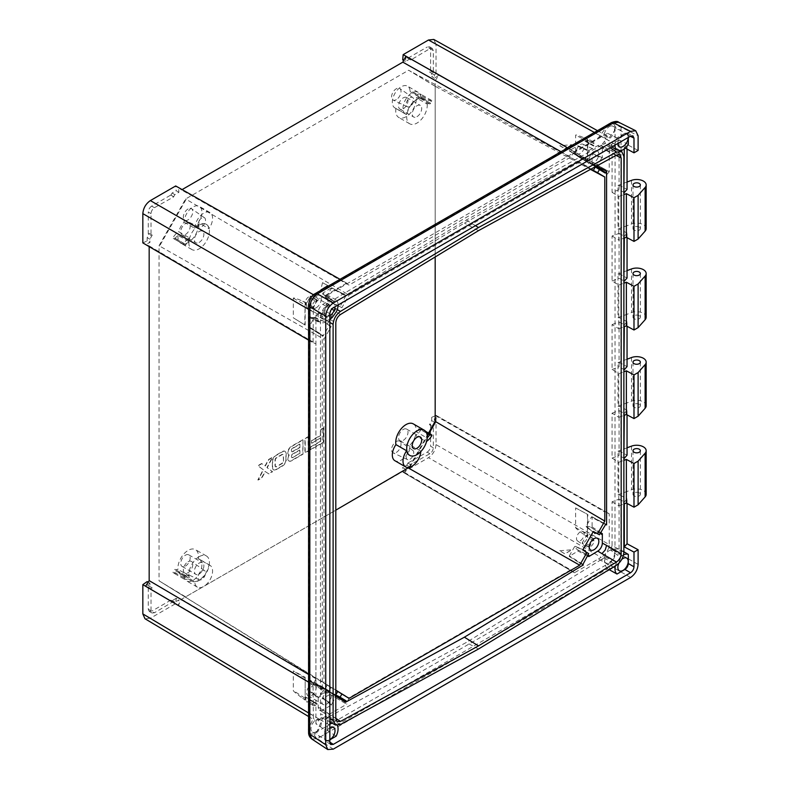 <?xml version="1.0" encoding="UTF-8"?>
<svg xmlns="http://www.w3.org/2000/svg" width="789" height="789" viewBox="0 0 789 789"><rect width="100%" height="100%" fill="white"/><g stroke="black" fill="none" stroke-linecap="round" stroke-linejoin="round"><path stroke-width="0.59" stroke-dasharray="3.94 2.96" d="M302.729 439.779L291.279 446.387A4.981 2.88 120 0 0 288.024 450.775A4.981 2.88 120 0 0 288.784 454.77A4.981 2.88 120 0 0 288.952 454.849A4.981 2.88 120 0 0 288.784 460.875A4.981 2.88 120 0 0 291.279 460.628L302.729 454.01L303.006 439.937L291.555 446.544A4.981 2.88 120 0 0 288.301 450.933A4.981 2.88 120 0 0 289.06 454.928A4.981 2.88 120 0 0 289.218 455.006A4.981 2.88 120 0 0 289.06 461.032A4.981 2.88 120 0 0 291.555 460.786L303.006 454.178L303.006 439.937M299.919 447.56L299.919 444.256L292.877 448.33A2.022 1.164 120 0 0 291.555 450.105A2.022 1.164 120 0 0 291.861 451.732A2.022 1.164 120 0 0 292.877 451.633L299.919 447.56L299.642 444.099L292.601 448.172A2.022 1.164 120 0 0 291.279 449.947A2.022 1.164 120 0 0 291.585 451.574A2.022 1.164 120 0 0 292.601 451.476L299.642 447.402M292.877 457.482L299.919 453.409L299.919 450.105L292.877 454.178A2.022 1.164 120 0 0 291.555 455.953A2.022 1.164 120 0 0 291.861 457.581A2.022 1.164 120 0 0 292.877 457.482L299.642 453.251L299.642 449.947L292.601 454.01A2.022 1.164 120 0 0 291.279 455.795A2.022 1.164 120 0 0 291.585 457.423A2.022 1.164 120 0 0 292.601 457.324M261.879 463.676L258.131 465.845L263.477 469.879L258.131 480.077L261.879 477.917L265.351 471.615L268.822 473.903L272.57 471.743L267.224 467.709L272.57 457.502L268.822 459.671L265.351 465.964L261.603 463.518L257.855 465.688L263.201 469.721L257.855 479.919L261.603 477.759L265.074 471.457L268.546 473.745L272.294 471.585L266.948 467.552L272.294 457.344L268.546 459.514L265.074 465.806L261.603 463.518M285.924 459.652L285.924 453.547A4.981 2.88 120 0 0 284.888 451.269A4.981 2.88 120 0 0 282.403 451.515L275.864 455.283A4.981 2.88 120 0 0 272.343 461.387L272.343 467.492A4.981 2.88 120 0 0 273.379 469.771A4.981 2.88 120 0 0 275.864 469.524L282.403 465.747A4.981 2.88 120 0 0 285.924 459.652L286.2 453.705A4.981 2.88 120 0 0 285.164 451.426A4.981 2.88 120 0 0 282.679 451.673L276.14 455.44A4.981 2.88 120 0 0 272.619 461.545L272.619 467.65A4.981 2.88 120 0 0 273.645 469.928A4.981 2.88 120 0 0 276.14 469.682L282.679 465.904A4.981 2.88 120 0 0 286.2 459.809M283.498 461.24L283.498 455.391A1.864 1.075 120 0 0 283.113 454.533A1.864 1.075 120 0 0 282.186 454.632L276.633 457.837A1.864 1.075 120 0 0 275.312 460.115L275.312 465.964A1.864 1.075 120 0 0 275.696 466.812A1.864 1.075 120 0 0 276.633 466.723L282.186 463.518A1.864 1.075 120 0 0 283.498 461.24L283.231 455.233A1.864 1.075 120 0 0 282.837 454.375A1.864 1.075 120 0 0 281.91 454.474L276.357 457.679A1.864 1.075 120 0 0 275.036 459.957L275.036 465.806A1.864 1.075 120 0 0 275.42 466.654A1.864 1.075 120 0 0 276.357 466.565L281.91 463.36A1.864 1.075 120 0 0 283.231 461.082M320.62 438.151L320.62 441.465L310.491 447.314L310.491 449.848L323.697 442.225L323.697 427.983L320.62 429.768L320.62 435.617L311.813 440.696L311.813 443.24L320.344 437.994L320.344 441.307L310.215 447.146L310.215 449.691L323.421 442.067L323.421 427.825L320.344 429.611L320.344 435.459L311.537 440.538L311.537 443.083L320.344 437.994M308.282 451.121L308.282 436.889L305.205 438.664L305.205 452.906L308.282 451.121L308.016 436.731L304.929 438.506L304.929 452.748L308.016 450.963M188.048 208.977A6.687 3.856 120 0 0 183.64 215.012A6.687 3.856 120 0 0 184.882 220.309A6.687 3.856 120 0 0 188.048 219.884A6.687 3.856 120 0 0 192.368 214.144A6.687 3.856 120 0 0 191.559 208.74A6.687 3.856 120 0 0 188.048 208.977M201.747 217.991A5.326 3.077 120 0 0 198.236 222.804A5.326 3.077 120 0 0 199.222 227.025A5.326 3.077 120 0 0 201.747 226.69A5.326 3.077 120 0 0 205.199 222.113A5.326 3.077 120 0 0 204.548 217.803A5.326 3.077 120 0 0 201.747 217.991M189.36 237.814A14.527 8.393 -60 0 0 188.65 241.503A8.718 5.03 120 0 0 185.849 244.649A0.967 0.562 -60 0 1 184.932 245.142L183.945 244.6A0.967 0.562 -60 0 1 183.945 244.59A0.967 0.562 -60 0 1 183.975 243.416A12.594 7.269 -60 0 1 189.36 237.814L178.679 231.641A14.527 8.393 120 0 1 184.084 222.143A12.594 7.269 -60 0 1 189.685 209.627A12.594 7.269 -60 0 1 199.282 206.373A12.594 7.269 -60 0 1 198.266 222.508L208.947 228.682A14.527 8.393 120 0 0 206.136 224.234A14.527 8.393 120 0 0 198.877 224.954A14.527 8.393 120 0 0 194.765 228.307L184.084 222.143M188.65 241.503L177.969 235.329A8.718 5.03 120 0 0 175.168 238.485A0.967 0.562 -60 0 1 174.251 238.968L173.264 238.426A0.967 0.562 -60 0 1 173.294 237.242A12.594 7.269 -60 0 1 178.679 231.641M396.295 99.661A6.687 3.856 -60 0 1 393.119 100.085A6.687 3.856 -60 0 1 391.886 94.788A6.687 3.856 -60 0 1 396.295 88.743A6.687 3.856 -60 0 1 399.796 88.516A6.687 3.856 -60 0 1 400.615 93.921A6.687 3.856 -60 0 1 396.295 99.661M409.994 106.466A5.326 3.077 -60 0 1 407.459 106.801A5.326 3.077 -60 0 1 406.473 102.58A5.326 3.077 -60 0 1 409.994 97.757A5.326 3.077 -60 0 1 412.785 97.58A5.326 3.077 -60 0 1 413.436 101.889A5.326 3.077 -60 0 1 409.994 106.466M426.928 103.931A8.718 5.03 -60 0 1 429.729 103.852A0.967 0.562 120 0 0 430.646 103.28L431.632 101.603A0.967 0.562 120 0 0 431.603 100.45A12.594 7.269 120 0 0 426.218 101.071A14.527 8.393 -60 0 1 426.928 103.931L416.237 97.767A8.718 5.03 -60 0 1 419.048 97.678A0.967 0.562 120 0 0 419.965 97.106L420.941 95.43A0.967 0.562 120 0 0 420.951 94.305A12.594 7.269 120 0 0 415.527 94.897A14.527 8.393 120 0 0 413.288 92.293A14.527 8.393 120 0 0 410.122 91.632A12.594 7.269 120 0 0 407.518 86.149A12.594 7.269 120 0 0 394.924 93.418A12.594 7.269 120 0 0 394.924 107.955A12.594 7.269 120 0 0 395.94 108.379L406.631 114.553A14.527 8.393 120 0 1 416.71 99.187A14.527 8.393 120 0 1 420.813 97.806L410.122 91.632M396.295 452.442A6.687 3.856 120 0 0 400.615 446.702A6.687 3.856 120 0 0 399.796 441.298A6.687 3.856 120 0 0 396.295 441.524A6.687 3.856 120 0 0 391.886 447.56A6.687 3.856 120 0 0 393.119 452.856A6.687 3.856 120 0 0 396.295 452.442M409.994 459.237A5.326 3.077 120 0 0 413.436 454.661A5.326 3.077 120 0 0 412.785 450.361A5.326 3.077 120 0 0 409.994 450.539A5.326 3.077 120 0 0 406.473 455.352A5.326 3.077 120 0 0 407.459 459.573A5.326 3.077 120 0 0 409.994 459.237M409.58 455.292A14.527 8.393 120 0 0 416.71 454.494A14.527 8.393 120 0 0 420.813 451.13A12.594 7.269 -60 0 1 420.793 451.604M420.813 451.13L410.122 444.966A12.594 7.269 -60 0 1 401.226 460.115A12.594 7.269 -60 0 1 394.924 460.737M188.048 561.748A6.687 3.856 -60 0 1 191.559 561.521A6.687 3.856 -60 0 1 192.368 566.926A6.687 3.856 -60 0 1 188.048 572.666A6.687 3.856 -60 0 1 184.882 573.09A6.687 3.856 -60 0 1 183.64 567.794A6.687 3.856 -60 0 1 188.048 561.748M201.747 570.763A5.326 3.077 -60 0 1 204.548 570.585A5.326 3.077 -60 0 1 205.199 574.895A5.326 3.077 -60 0 1 201.747 579.471A5.326 3.077 -60 0 1 199.222 579.807A5.326 3.077 -60 0 1 198.236 575.585A5.326 3.077 -60 0 1 201.747 570.763M178.679 572.212A14.527 8.393 120 0 0 180.918 574.806A14.527 8.393 120 0 0 184.084 575.467L194.765 581.641A12.594 7.269 120 0 0 197.368 587.134A12.594 7.269 120 0 0 203.67 586.503A12.594 7.269 120 0 0 211.896 575.408A12.594 7.269 120 0 0 209.963 565.318A12.594 7.269 120 0 0 208.947 564.894L198.266 558.73A14.527 8.393 120 0 0 195.455 549.637A14.527 8.393 120 0 0 188.186 550.357A14.527 8.393 120 0 0 177.969 569.342A8.718 5.03 -60 0 1 175.168 569.431A0.967 0.562 120 0 0 174.251 570.003L173.264 571.68A0.967 0.562 120 0 0 173.294 572.824A12.594 7.269 120 0 0 178.679 572.212L189.36 578.376A14.527 8.393 -60 0 1 188.65 575.516L177.969 569.342M184.084 575.467A12.594 7.269 120 0 0 186.687 580.96A12.594 7.269 120 0 0 192.98 580.339A12.594 7.269 120 0 0 201.215 569.244A12.594 7.269 120 0 0 199.282 559.145A12.594 7.269 120 0 0 198.266 558.73M416.977 116.664A6.687 3.856 120 0 0 421.346 110.776A6.687 3.856 120 0 0 420.32 105.42A6.687 3.856 120 0 0 416.977 105.756A6.687 3.856 120 0 0 412.617 111.644A6.687 3.856 120 0 0 413.633 116.999A6.687 3.856 120 0 0 416.977 116.664M403.278 108.754A6.687 3.856 120 0 0 407.647 102.866A6.687 3.856 120 0 0 406.621 97.511A6.687 3.856 120 0 0 403.278 97.846A6.687 3.856 120 0 0 398.909 103.734A6.687 3.856 120 0 0 399.934 109.089A6.687 3.856 120 0 0 403.278 108.754M199.144 242.43A6.687 3.856 120 0 0 203.513 236.542A6.687 3.856 120 0 0 202.487 231.187A6.687 3.856 120 0 0 199.144 231.512A6.687 3.856 120 0 0 194.784 237.41A6.687 3.856 120 0 0 195.81 242.765A6.687 3.856 120 0 0 199.144 242.43M185.445 234.52A6.687 3.856 120 0 0 189.814 228.632A6.687 3.856 120 0 0 188.788 223.277A6.687 3.856 120 0 0 185.445 223.603A6.687 3.856 120 0 0 181.085 229.5A6.687 3.856 120 0 0 182.101 234.856A6.687 3.856 120 0 0 185.445 234.52M199.144 574.007A6.687 3.856 120 0 0 203.513 568.119A6.687 3.856 120 0 0 202.487 562.764A6.687 3.856 120 0 0 199.144 563.099A6.687 3.856 120 0 0 194.784 568.987A6.687 3.856 120 0 0 195.81 574.343A6.687 3.856 120 0 0 199.144 574.007M185.445 566.098A6.687 3.856 120 0 0 189.814 560.21A6.687 3.856 120 0 0 188.788 554.854A6.687 3.856 120 0 0 185.445 555.19A6.687 3.856 120 0 0 181.085 561.078A6.687 3.856 120 0 0 182.101 566.433A6.687 3.856 120 0 0 185.445 566.098M403.278 440.341A6.687 3.856 120 0 0 407.647 434.443A6.687 3.856 120 0 0 406.621 429.088A6.687 3.856 120 0 0 403.278 429.423A6.687 3.856 120 0 0 398.909 435.311A6.687 3.856 120 0 0 399.934 440.666A6.687 3.856 120 0 0 403.278 440.341M199.144 225.112A14.527 8.393 120 0 0 189.656 237.913A14.527 8.393 120 0 0 191.885 249.561A14.527 8.393 120 0 0 199.144 248.841A14.527 8.393 120 0 0 208.641 236.029A14.527 8.393 120 0 0 206.412 224.392A14.527 8.393 120 0 0 199.144 225.112M177.969 235.329A14.527 8.393 120 0 0 180.918 243.229A14.527 8.393 120 0 0 188.186 242.509A14.527 8.393 120 0 0 198.266 222.508M335.808 696.214L331.577 693.561L322.879 698.324L331.765 704.962L322.76 709.893A6.568 3.797 -60 0 1 319.515 710.1A6.568 3.797 -60 0 1 318.233 707.141L318.233 697.683L308.706 690.543L309.436 690.414A13.078 7.555 -60 0 1 314.407 683.876L314.594 682.968L325.61 688.935L314.407 683.876M331.577 693.561L335.808 695.434M601.573 534.36L591.375 527.644L592.115 526.924L592.115 517.042L591.365 517.101L605.252 524.537M582.706 564.194L569.313 555.89L582.588 564.529M595.291 166.755L591.365 164.26L592.115 163.461L592.115 153.579L591.375 153.707L601.573 158.027A12.594 7.269 -60 0 1 594.847 166.666L586.414 160.256A13.078 7.555 120 0 0 591.375 153.707L602.332 157.839L601.573 158.027L602.332 157.839L602.332 148.391L606.583 150.679L605.222 147.602L601.918 147.839L616.505 155.147M435.173 256.977L435.173 86.287L435.735 86.593L409.156 70.546L586.888 166.242L588.702 163.086L576.986 155.117L582.992 158.323L464.396 223.08L345.789 295.273L339.822 292.038L345.789 295.273M331.765 298.962L322.76 304.426A6.568 3.797 120 0 0 318.233 312.405L318.233 321.863L318.993 321.172A12.594 7.269 120 0 0 320.393 322.326A12.594 7.269 120 0 0 325.719 322.04L325.236 322.888L327.238 324.042L337.761 305.53L335.769 304.376L335.374 305.077A12.594 7.269 120 0 0 332.978 300.53A12.594 7.269 120 0 0 331.548 299.948L331.765 298.962L322.879 293.054L331.567 287.778L345.503 295.313M609.335 550.554A7.318 4.221 -60 0 1 612.984 550.199A7.318 4.221 -60 0 1 614.108 556.058A7.318 4.221 -60 0 1 609.335 562.498A7.318 4.221 -60 0 1 605.676 562.863A7.318 4.221 -60 0 1 604.552 557.004A7.318 4.221 -60 0 1 609.335 550.554M617.856 143.46A7.318 4.221 -60 0 1 623.034 134.505A7.318 4.221 -60 0 1 626.683 134.14A7.318 4.221 -60 0 1 628.202 137.493M609.335 126.595A7.318 4.221 -60 0 1 612.984 126.23A7.318 4.221 -60 0 1 614.108 132.088A7.318 4.221 -60 0 1 609.335 138.539A7.318 4.221 -60 0 1 605.676 138.903A7.318 4.221 -60 0 1 604.552 133.035A7.318 4.221 -60 0 1 609.335 126.595M329.851 727.734L329.851 727.734A7.318 4.221 -60 0 0 325.068 734.184A7.318 4.221 -60 0 0 326.192 740.043A7.318 4.221 -60 0 0 329.851 739.678L329.851 739.678M316.142 731.768A7.318 4.221 120 0 0 320.926 725.328A7.318 4.221 120 0 0 319.801 719.46A7.318 4.221 120 0 0 316.142 719.824A7.318 4.221 120 0 0 311.369 726.274A7.318 4.221 120 0 0 312.493 732.133A7.318 4.221 120 0 0 316.142 731.768M329.851 315.718A7.318 4.221 120 0 0 329.851 315.708A7.318 4.221 120 0 1 326.192 316.073A7.318 4.221 120 0 1 325.068 310.215A7.318 4.221 120 0 1 329.851 303.775A7.318 4.221 120 0 1 333.5 303.41A7.318 4.221 120 0 1 335.019 306.763M316.142 307.809A7.318 4.221 120 0 0 320.926 301.359A7.318 4.221 120 0 0 319.801 295.5A7.318 4.221 120 0 0 316.142 295.865A7.318 4.221 120 0 0 311.369 302.305A7.318 4.221 120 0 0 312.493 308.164A7.318 4.221 120 0 0 316.142 307.809M623.557 554.884A11.352 6.559 120 0 0 623.034 555.17A11.352 6.559 120 0 0 620.322 557.281L610.844 550.249L613.033 549.193L619.069 548.907L623.872 551.758M329.851 319.229L329.851 319.229A11.628 6.716 120 0 1 324.565 320.058L315.935 315.008L315.935 723.868L321.271 717.418L320.472 713.749L329.851 718.444M332.356 317.326L321.271 311.971L319.851 313.46L315.935 315.008M326.528 305.807A6.785 3.915 -60 0 1 329.92 305.471A6.785 3.915 -60 0 1 330.956 310.905A6.785 3.915 -60 0 1 326.528 316.872A6.785 3.915 -60 0 1 323.135 317.217A6.785 3.915 -60 0 1 322.099 311.783A6.785 3.915 -60 0 1 326.528 305.807M311.458 297.098A6.785 3.915 -60 0 1 314.85 296.763A6.785 3.915 -60 0 1 315.886 302.197A6.785 3.915 -60 0 1 311.458 308.174A6.785 3.915 -60 0 1 308.065 308.509A6.785 3.915 -60 0 1 307.029 303.075A6.785 3.915 -60 0 1 311.458 297.098M594.038 162.435A6.785 3.915 -60 0 1 590.488 162.662A6.785 3.915 -60 0 1 589.659 157.179A6.785 3.915 -60 0 1 594.038 151.36A6.785 3.915 -60 0 1 597.253 150.936A6.785 3.915 -60 0 1 598.516 156.301A6.785 3.915 -60 0 1 594.038 162.435M580.339 153.411A5.424 3.136 -60 0 1 577.489 153.599A5.424 3.136 -60 0 1 576.828 149.21A5.424 3.136 -60 0 1 580.339 144.555A5.424 3.136 -60 0 1 582.913 144.209A5.424 3.136 -60 0 1 583.919 148.51A5.424 3.136 -60 0 1 580.339 153.411M326.528 704.173A6.785 3.915 120 0 0 330.956 698.196A6.785 3.915 120 0 0 329.92 692.762A6.785 3.915 120 0 0 326.528 693.097A6.785 3.915 120 0 0 322.099 699.074A6.785 3.915 120 0 0 323.135 704.508A6.785 3.915 120 0 0 326.528 704.173M311.458 695.464A6.785 3.915 120 0 0 315.886 689.497A6.785 3.915 120 0 0 314.85 684.063A6.785 3.915 120 0 0 311.458 684.398A6.785 3.915 120 0 0 307.029 690.375A6.785 3.915 120 0 0 308.065 695.809A6.785 3.915 120 0 0 311.458 695.464M580.339 540.712A5.424 3.136 120 0 0 583.919 535.8A5.424 3.136 120 0 0 582.913 531.51A5.424 3.136 120 0 0 580.339 531.845A5.424 3.136 120 0 0 576.828 536.51A5.424 3.136 120 0 0 577.489 540.889A5.424 3.136 120 0 0 580.339 540.712M646.171 228.623A9.498 5.484 0 0 0 643.39 224.747A9.498 5.484 0 0 0 631.506 224.027L618.004 229.086L618.004 185.425A4.842 2.801 0 0 1 621.022 186.174L627.048 189.419M639.277 227.124A3.679 2.12 0 0 0 635.263 226.66A3.679 2.12 0 0 0 632.995 228.623A3.679 2.12 0 0 0 634.07 230.122A3.679 2.12 0 0 0 638.084 230.585A3.679 2.12 0 0 0 640.352 228.623A3.679 2.12 0 0 0 639.277 227.124M639.277 492.888A3.679 2.12 0 0 0 635.263 492.425A3.679 2.12 0 0 0 632.995 494.387A3.679 2.12 0 0 0 634.07 495.896A3.679 2.12 0 0 0 638.084 496.35A3.679 2.12 0 0 0 640.352 494.387A3.679 2.12 0 0 0 639.277 492.888M646.171 494.387A9.498 5.484 0 0 0 643.39 490.511A9.498 5.484 0 0 0 631.506 489.791L618.004 494.861L618.004 451.2A4.842 2.801 0 0 1 621.022 451.939L627.048 455.194M639.277 404.303A3.679 2.12 0 0 0 635.263 403.84A3.679 2.12 0 0 0 632.995 405.802A3.679 2.12 0 0 0 634.07 407.302A3.679 2.12 0 0 0 638.084 407.765A3.679 2.12 0 0 0 640.352 405.802A3.679 2.12 0 0 0 639.277 404.303M646.171 405.802A9.498 5.484 0 0 0 643.39 401.926A9.498 5.484 0 0 0 631.506 401.207L618.004 406.266L618.004 362.605A4.842 2.801 0 0 1 621.022 363.354L627.048 366.599M639.277 315.708A3.679 2.12 0 0 0 635.263 315.245A3.679 2.12 0 0 0 632.995 317.208A3.679 2.12 0 0 0 634.07 318.717A3.679 2.12 0 0 0 638.084 319.17A3.679 2.12 0 0 0 640.352 317.208A3.679 2.12 0 0 0 639.277 315.708M646.171 317.208A9.498 5.484 0 0 0 643.39 313.332A9.498 5.484 0 0 0 631.506 312.612L618.004 317.681L618.004 274.02A4.842 2.801 0 0 1 621.022 274.759L627.048 278.014M199.144 556.689A14.527 8.393 120 0 0 189.656 569.49A14.527 8.393 120 0 0 191.885 581.138A14.527 8.393 120 0 0 199.144 580.418A14.527 8.393 120 0 0 208.641 567.616A14.527 8.393 120 0 0 206.412 555.969A14.527 8.393 120 0 0 199.144 556.689M194.765 581.641A14.527 8.393 120 0 0 198.877 580.26A14.527 8.393 120 0 0 208.947 564.894M416.977 99.345A14.527 8.393 120 0 0 407.489 112.146A14.527 8.393 120 0 0 409.718 123.794A14.527 8.393 120 0 0 416.977 123.074A14.527 8.393 120 0 0 426.474 110.273A14.527 8.393 120 0 0 424.245 98.625A14.527 8.393 120 0 0 416.977 99.345M395.94 108.379A14.527 8.393 120 0 0 398.751 117.462A14.527 8.393 120 0 0 406.019 116.742A14.527 8.393 120 0 0 416.237 97.767M405.871 56.226L405.418 61.532L409.501 59.175L410.783 59.994L429.897 48.662L432.333 48.435L433.319 50.644L433.319 72.667L432.125 73.505L434.414 74.955L434.414 78.269L438.773 75.221L435.173 80.784L435.173 415.497L438.773 416.908L434.414 418.9L434.414 422.214L432.125 426.307L433.319 425.764L433.319 447.787C433.102 450.302 431.958 452.284 429.897 453.724L410.783 464.455L409.501 466.763L405.418 469.12L405.871 473.893L402.844 471.467L181.5 599.255L178.472 605.183L178.925 599.887L174.842 602.234L173.56 601.425L154.457 612.747L152.05 613.004L151.024 610.775L151.024 588.742L152.218 587.904L149.93 586.454L149.93 583.14L145.57 586.188M149.17 246.641L149.17 245.912L145.57 244.501L149.93 242.509L149.93 239.195L152.218 235.102L151.024 235.655L151.024 213.622C151.241 211.107 152.385 209.134 154.457 207.685L173.56 196.954L174.842 194.646L178.925 192.289L178.472 187.526L181.5 189.942L182.131 189.577M416.237 431.78A8.718 5.03 120 0 0 419.048 428.624A0.967 0.562 -60 0 1 419.965 428.141L420.941 428.683A0.967 0.562 -60 0 1 420.912 429.857A12.594 7.269 -60 0 1 415.527 435.469L426.218 441.633A14.527 8.393 -60 0 0 426.928 437.944L416.237 431.78A14.527 8.393 120 0 0 413.288 423.88M410.122 444.966A14.527 8.393 120 0 0 415.527 435.469M420.941 428.683A0.967 0.562 -60 0 1 420.951 428.683L425.616 431.376L420.951 428.683M435.173 86.287L408.603 70.241L185.602 198.986L159.033 245.724L159.033 580.822L185.602 596.869L335.808 510.148M409.018 467.394L428.535 433.062M431.632 100.469L420.951 94.305A0.967 0.562 120 0 0 420.912 94.285L431.603 100.45M415.527 94.897L426.218 101.071M579.718 161.913L349.063 295.076L186.155 199.292L159.575 246.04L323.983 339.181L331.173 326.547L329.348 325.502L322.928 336.075L308.844 327.366L309.446 327.031L323.529 335.739L322.198 335.374L322.306 688.708L308.815 680.286L322.849 687.702L322.306 688.708M574.56 154.111L575.25 153.51L585.191 160.838L569.313 150.946L582.706 159.467L582.992 158.323M332.978 300.53L323.352 294.405A13.078 7.555 120 0 1 325.571 297.66L326.261 297.463L335.374 305.077L325.571 297.66L331.508 288.232L346.085 296.072L346.065 295.402L340.079 306.635L341.893 307.69L349.063 295.076M323.441 687.337L309.436 679.862L329.269 690.858L331.173 687.554L323.983 683.215L323.983 339.181M311.892 739.066L317.395 738.642L320.068 737.034A4.842 2.801 60 0 1 316.833 732.034L322.77 718.049L320.078 719.676L150.364 618.241L175.7 603.615L176.164 598.348L178.925 599.887M175.7 603.615L346.716 704.232L178.462 605.212M149.93 583.14L148.174 582.164M151.024 610.775L148.263 609.226L148.263 587.144L149.427 586.335L152.218 587.904M148.263 587.144L151.024 588.742M173.56 601.425L170.809 600.163L173.531 601.731M149.427 586.335L147.168 584.896L147.168 581.601M148.263 609.226L149.289 611.455L151.685 611.209L154.457 612.747M170.809 600.163L151.685 611.209M176.164 598.348L172.101 600.685L170.838 599.887M150.364 618.241L144.989 618.744M152.218 235.102L149.427 233.574L148.263 234.106L151.024 235.655M142.829 242.894L147.168 240.911L149.93 242.509M178.925 192.289L176.164 190.701L175.7 185.957M154.457 207.685L151.685 206.097L170.809 195.051L173.56 196.954M170.809 195.051L173.531 196.668M147.168 240.911L147.168 237.617L149.427 233.574M170.838 195.297L172.101 193.039L176.164 190.701M151.685 206.097C149.624 207.537 148.48 209.509 148.263 212.024L151.024 213.622M148.263 234.106L148.263 212.024M433.319 50.644L430.597 49.017L430.597 71.099L429.433 71.917L432.125 73.505M430.597 71.099L433.319 72.667M410.783 59.994L408.051 58.08L410.813 59.678M403.692 60.497L405.418 61.532M434.414 78.269L431.701 76.641L436.031 73.614L609.266 171.746L604.857 176.884L435.173 80.784M402.706 59.905L406.769 57.558L408.031 58.356M433.782 39.45L436.031 44.352L609.266 140.906L608.802 138.361L615.075 130.047L614.976 554.549C614.651 557.862 613.142 560.486 610.439 562.409L313.992 733.553C311.399 734.687 309.89 733.809 309.466 730.939L309.288 727.675A4.842 2.801 0 0 0 308.509 729.204M436.031 73.614L436.031 44.352M429.433 71.917L431.701 73.347L431.701 76.641M430.597 49.017L429.62 46.817L427.174 47.044L429.897 48.662M408.051 58.08L427.174 47.044M405.418 469.12L402.706 467.552L403.159 472.295L574.441 572.755L598.387 558.928L607.53 564.204A4.842 2.801 60 0 0 610.755 569.204L613.546 567.666C618.122 564.52 620.637 560.17 621.081 554.618A4.842 2.673 -2.2 0 0 614.976 554.549M429.897 453.724L427.174 452.156L408.031 462.946L410.783 464.455M408.051 463.192L410.813 464.741M432.125 426.307L429.433 424.669L430.597 424.137L433.319 425.764M638.104 564.441L621.081 554.618L621.022 551.432A4.842 2.801 0 0 0 615.075 551.136L608.802 547.517L609.266 544.627L436.031 444.611L436.031 415.359L431.701 417.332L434.414 418.9M436.031 415.359L609.266 513.797L438.773 416.908M431.701 417.332L431.701 420.626L429.433 424.669M436.031 444.611C435.558 450.134 433.043 454.484 428.496 457.669L601.198 557.369L598.387 558.928M403.159 472.295L428.496 457.669M408.031 462.946L406.769 465.204L402.706 467.552M427.174 452.156C429.246 450.716 430.38 448.734 430.597 446.219L433.319 447.787M430.597 424.137L430.597 446.219M620.322 557.281L616.761 562.261A11.352 6.559 120 0 0 615.44 565.802M618.872 563.287A7.318 4.221 -60 0 1 621.85 559.312M630.569 136.132L624.898 133.292L627.225 133.006L628.32 135.274L630.312 136.27M624.898 133.292L616.988 137.858A11.352 6.559 120 0 0 615.006 145.117M619.858 150.403L620.322 150.768A11.352 6.559 120 0 0 620.391 150.758M628.32 137.424L628.32 135.274M609.128 569.638L607.589 568.78L327.455 730.515L336.144 736.176M329.851 739.806L327.987 740.891L325.482 741.078L330.769 744.569M607.589 568.78C605.705 567.094 604.729 564.569 604.64 561.226L605.271 557.162L601.543 559.44L604.64 561.226M327.455 730.515L327.553 721.185L329.565 716.461L466.309 642.463L601.543 559.44M623.872 552.211L612.077 545.396L612.077 501.765L619.069 499.141L619.069 548.907M624.296 503.855L624.296 501.952L627.048 498.855L627.048 503.441M619.069 499.141L624.296 501.952M612.077 545.396L610.844 550.249M605.271 557.162L616.761 562.261M604.64 141.034L601.543 145.146L605.271 143.312L604.64 141.034L607.589 133.321L327.455 295.056C328.48 296.279 328.52 298.262 327.553 301.023L326.005 304.544L329.565 302.177L327.553 301.023M607.589 133.321L616.988 137.858M338.067 304.998A11.628 6.716 120 0 0 336.144 300.007L327.987 304.712L333.274 307.769M336.144 300.007L327.455 295.056M601.543 145.146L466.309 220.013L329.565 302.177M628.32 144.397L619.069 139.949L619.069 189.715L623.872 192.299M624.296 148.894L624.296 147.602L627.048 144.495L627.048 149.082M625.243 148.105L624.296 147.602M619.069 139.949L610.844 144.772L612.077 148.697L623.872 156.478M619.069 189.715L612.077 192.329L612.077 148.697M611.722 147.01L605.271 143.312M610.844 144.772L620.322 150.768M325.482 741.078L324.565 738.908L324.565 729.49L315.935 723.868M329.851 313.697L324.565 310.639L324.565 320.058M329.851 322.454L320.472 317.06L320.472 713.749M320.472 317.06L321.271 311.971M329.565 716.461L326.005 718.404L327.553 721.185M333.382 723.986L336.43 724.223L326.005 718.404M321.271 717.418L329.851 721.905M326.005 304.544L336.43 311.625M331.548 299.948L322.593 294.021L331.548 299.948M318.924 321.113L309.396 316.458L318.924 321.113M575.25 153.51A13.078 7.555 -60 0 1 578.189 146.488L577.933 145.797L588.801 150.561L597.806 145.64A6.568 3.797 -60 0 1 600.883 145.334A6.568 3.797 -60 0 1 602.332 148.391M591.079 169.053L582.805 164.063L585.191 160.838A12.594 7.269 -60 0 1 589.018 151.301L588.801 150.561L589.018 151.301L578.189 146.488L577.933 145.797L569.204 150.581L582.696 159.457M308.815 680.286L308.706 690.543L309.436 690.414L318.993 697.506A12.594 7.269 -60 0 1 325.61 688.935L325.176 688.669L327.238 685.108L335.808 690.286M331.508 693.186L326.261 690.01L325.571 690.622L335.374 694.685L326.261 690.01L325.571 690.622A13.078 7.555 -60 0 1 322.622 697.634L331.548 704.222A12.594 7.269 -60 0 0 335.374 694.685L335.808 694.951M585.359 551.501A12.594 7.269 120 0 0 587.844 555.15L577.785 549.903A13.078 7.555 120 0 0 578.189 550.091L589.018 555.574M569.313 555.89L574.56 546.659L585.191 550.456L575.25 546.471A13.078 7.555 120 0 0 577.785 549.903M601.612 534.4L591.375 527.644A13.078 7.555 120 0 0 590.862 527.259A13.078 7.555 120 0 0 586.414 526.825L594.847 533.482L586.217 526.145L591.365 517.101M590.862 527.259L600.301 533.256A12.594 7.269 120 0 0 596.05 533.009M592.115 526.924L600.685 532.565M587.43 555.89L577.933 551.067L569.244 556.353M323.352 294.405A13.078 7.555 120 0 0 322.622 294.041L322.879 293.054M314.407 317.296A13.078 7.555 -60 0 1 310.274 317.06A13.078 7.555 -60 0 1 309.436 316.488L308.706 317.208L308.844 327.366L314.407 317.296L325.719 322.04L314.594 317.977L314.407 317.296M308.706 317.208L318.233 321.863M478.489 230.654L464.396 223.08M335.769 304.376L340.079 306.635M329.348 325.502L325.236 322.888M582.805 164.063L586.888 166.242M435.735 86.593L590.468 169.388M591.365 164.26L586.217 161.153L586.414 160.256L586.217 161.153M584.797 160.601L588.702 163.086M576.986 155.117L569.313 150.946M340.483 314.505L326.873 306.635L323.559 310.215L322.198 314.86L335.808 322.74M619.651 154.812L605.222 147.602M309.446 679.862L308.844 680.226L309.446 679.862L314.594 682.968M329.269 690.858L325.176 688.669M335.808 690.128L159.575 581.138L323.983 683.215M331.173 687.554L327.238 685.108M322.76 709.893L326.873 712.428L323.49 712.625L337.1 721.61M319.515 710.1L323.52 712.645L322.198 709.597L335.808 718.572M577.933 551.067L578.189 550.091L589.067 555.594M586.217 526.145L586.414 526.825L586.217 526.145M605.814 524.182L591.661 516.785M604.857 176.884L604.857 511.953L609.236 513.797L609.266 544.627M405.871 473.893L574.441 572.755M435.173 415.497L604.857 511.953M574.431 572.725L570.634 569.845L402.844 471.467M570.634 569.845L348.985 697.821L346.716 704.192M181.5 599.255L348.985 697.821M612.077 501.765L618.783 505.917L618.783 462.255L612.077 458.103L612.077 413.17L618.783 417.322L618.783 373.661L612.077 369.508L612.077 324.585L618.783 328.737L618.783 285.076L612.077 280.923L612.077 235.99L619.069 233.376L619.069 278.3L623.872 280.884M624.296 238.081L624.296 236.187L627.048 233.08L627.048 237.667M619.069 233.376L624.296 236.187M612.077 324.585L619.069 321.961L619.069 366.895L623.872 369.479M624.296 326.676L624.296 324.772L627.048 321.675L627.048 326.261M619.069 321.961L624.296 324.772M612.077 413.17L619.069 410.556L619.069 455.48L623.872 458.064M624.296 415.261L624.296 413.367L627.048 410.26L627.048 414.846M619.069 410.556L624.296 413.367M638.104 150.443L627.048 144.495M621.022 274.759L621.022 229.836L627.048 233.08M621.022 363.354L621.022 318.421L627.048 321.675M621.022 451.939L621.022 407.016L627.048 410.26M621.022 551.432L621.022 495.6L627.048 498.855M621.022 229.836A4.842 2.801 0 0 0 618.004 229.086M621.022 318.421A4.842 2.801 0 0 0 618.004 317.681M621.022 407.016A4.842 2.801 0 0 0 618.004 406.266M621.022 495.6A4.842 2.801 0 0 0 618.004 494.861M621.022 186.174L621.022 130.343A4.842 2.801 0 0 0 615.075 130.047L614.976 126.822A4.842 2.909 -177.7 0 1 621.081 127.226L618.684 122.246M612.077 192.329L618.783 196.481L618.783 240.142L623.872 238.239M612.077 235.99L618.783 240.142M612.077 458.103L619.069 455.48M612.077 369.508L619.069 366.895M612.077 280.923L619.069 278.3M438.773 75.221L609.236 171.755L609.266 140.906M322.77 718.049L346.716 704.232M308.509 682.12L313.065 684.803L313.361 718.089L309.288 727.675L309.288 306.586L313.361 308.943L313.065 342.751L145.57 244.501M308.509 682.091L313.085 684.783L315.925 678.767L315.925 343.698L313.085 342.742M339.951 279.267L348.985 285.125L570.634 157.159L574.431 151.666L567.626 147.819M346.716 283.113L322.77 296.94L316.833 293.518A4.842 2.801 60 0 1 317.76 292.078M308.509 308.114A4.842 2.801 0 0 1 309.288 306.586L309.466 303.213C309.899 299.958 311.408 297.345 313.992 295.352L607.53 125.688L598.387 137.819L574.431 151.666M567.656 147.799L574.441 151.646M598.387 137.819L601.198 136.26L606.702 135.826L608.802 138.361M308.509 340.079L313.065 342.751M313.361 308.943C314.407 304.317 316.636 300.856 320.078 298.567L322.77 296.94M346.716 283.143L178.462 187.496M348.985 285.125L181.5 189.942M560.949 151.675L570.634 157.159M149.17 245.912L315.925 343.698M315.925 678.767L308.509 674.408M608.802 547.517C607.313 551.876 604.778 555.16 601.198 557.369M320.078 719.676L314.929 720.308L313.361 718.089M608.457 124.248A4.842 2.801 60 0 0 607.53 125.688L610.439 124.208C613.142 123.143 614.661 124.011 614.976 126.822M308.568 732.557A4.842 2.673 178 0 1 309.466 730.939M333.264 749.136L317.395 738.642A4.842 2.909 57.7 0 1 313.992 733.553M309.466 303.213A4.842 2.919 2.1 0 0 308.568 304.81M313.992 295.352A4.842 2.919 57.9 0 1 314.939 293.774M630.569 577.489L613.546 567.666A4.842 2.673 62.2 0 1 610.439 562.409M610.439 124.208A4.842 2.673 62 0 1 611.396 122.62M324.565 310.639C324.782 308.134 325.916 306.162 327.987 304.712M475.461 225.674L466.309 220.013M478.489 649.012L466.309 642.463M618.783 328.737L623.872 326.833M618.783 285.076L623.872 283.172M627.048 270.617L618.004 274.02M618.783 417.322L623.872 415.418M618.783 373.661L623.872 371.757M627.048 359.212L618.004 362.605M618.783 505.917L623.872 504.013M618.783 462.255L623.872 460.352M627.048 447.797L618.004 451.2M627.048 182.032L618.004 185.425M618.783 196.481L623.872 194.577M429.088 433.378L409.866 467.187M341.893 307.69L337.761 305.53M327.238 324.042L331.173 326.547M318.993 697.506L318.233 697.683L318.993 697.506M331.765 704.962L331.548 704.222L331.765 704.962M337.327 725.446A11.628 6.716 120 0 0 336.43 724.223M329.851 724.213A11.628 6.716 120 0 0 324.565 729.49M147.168 584.896L149.93 586.454M172.101 600.685L174.842 602.234M406.769 465.204L409.501 466.763M431.701 420.626L434.414 422.214M431.701 73.347L434.414 74.955M406.769 57.558L409.501 59.175M172.101 193.039L174.842 194.646M147.168 237.617L149.93 239.195M331.617 287.748L346.075 295.411M569.204 556.373L582.676 564.845M335.808 695.947L331.617 693.541M159.033 580.822L159.575 581.138M159.033 245.724L159.575 246.04M185.602 596.869L186.155 597.194M185.602 198.986L186.155 199.292M408.603 70.241L409.156 70.546M188.65 575.516A8.718 5.03 -60 0 1 185.849 575.595A0.967 0.562 120 0 0 184.932 576.167L183.945 577.844A0.967 0.562 120 0 0 183.975 578.998A12.594 7.269 120 0 0 189.36 578.376M420.813 97.806A12.594 7.269 120 0 0 418.209 92.313A12.594 7.269 120 0 0 405.615 99.582A12.594 7.269 120 0 0 405.615 114.129A12.594 7.269 120 0 0 406.631 114.553M194.765 228.307A12.594 7.269 -60 0 1 200.376 215.801A12.594 7.269 -60 0 1 209.963 212.537A12.594 7.269 -60 0 1 208.947 228.682M590.872 141.99A4.369 2.525 -60 0 1 593.072 141.783A4.369 2.525 -60 0 1 593.959 143.776L593.594 146.054L589.077 143.45L590.872 141.99L584.018 137.967A4.458 2.574 -60 0 1 586.257 137.75A4.458 2.574 -60 0 1 587.174 139.781L586.7 142.178L582.183 139.564L584.018 137.967M593.594 146.054L586.7 142.178L593.594 146.054M315.432 301.013A4.369 2.525 120 0 0 312.336 306.369L312.7 308.233L317.227 300.047L315.432 301.013L308.578 296.989A4.458 2.574 120 0 0 305.422 302.443L305.895 304.298L310.412 296.467L308.578 296.989M590.872 546.274A4.369 2.525 120 0 0 593.959 540.919L593.594 539.065L589.225 547.231L590.872 546.274L584.018 542.388A4.458 2.574 120 0 0 587.174 536.934L586.7 535.08L582.183 542.911L584.018 542.388M315.432 705.307A4.369 2.525 -60 0 1 313.253 705.524A4.369 2.525 -60 0 1 312.336 703.512L312.7 701.234L317.227 703.847L315.432 705.307L308.578 701.421A4.458 2.574 -60 0 1 306.359 701.648A4.458 2.574 -60 0 1 305.422 699.596L305.895 697.2L310.422 699.813L308.578 701.421M571.788 144.703L564.756 148.766L571.788 144.703L559.805 145.699L564.756 148.766M559.805 145.699L564.954 148.45M320.807 694.675L327.839 690.612L320.807 694.675L322.523 687.752L327.839 690.612M322.523 687.752L327.642 690.937M559.805 550.761L571.788 549.765L564.756 553.829L559.805 550.761L564.954 553.917L571.788 549.765M575.615 507.919L587.44 514.27L587.44 536.776A4.842 2.801 -60 0 1 587.43 537.151L585.034 535.386C578.791 530.889 575.645 528.275 575.615 527.565L575.615 507.919L587.854 514.556L587.43 537.151M305.156 677.248L305.165 700.109L302.749 698.364C296.496 693.866 293.36 691.253 293.33 690.543L293.33 670.897L305.156 677.248L305.156 699.754A4.842 2.801 120 0 0 305.165 700.109M304.741 678.007L293.33 670.897M587.44 162.139L587.854 141.31L587.43 139.268L585.034 138.233C578.791 135.521 575.645 134.505 575.615 135.185L575.615 154.831L587.44 162.139L587.44 139.623A4.842 2.801 120 0 0 587.43 139.268M587.854 161.37L575.615 154.831M305.156 325.117L293.33 317.809L305.156 325.117L305.156 302.601A4.842 2.801 -60 0 1 305.165 302.226L302.749 301.211C296.496 298.498 293.36 297.483 293.33 298.163L293.33 317.809M305.165 302.226L304.741 324.821M322.523 282.689L320.807 289.612L327.839 285.549L322.523 282.689L327.642 285.46L320.807 289.612M185.849 244.649L175.168 238.485M430.646 103.28L419.965 97.106M631.506 180.365L631.506 224.027M631.506 446.13L631.506 489.791M631.506 357.545L631.506 401.207M631.506 268.95L631.506 312.612M329.851 742.124L327.987 740.891M604.088 557.941L616.534 565.141M610.232 147.868L604.088 143.805M324.565 738.908L329.851 742.41M340.453 724.539L327.1 717.852M327.1 303.726L337.258 309.574M592.115 163.461L596.77 165.946M605.459 524.29L592.115 517.042M616.031 155.403L606.583 150.679M318.233 312.405L322.198 314.86M318.233 707.141L322.198 709.597M308.706 680.67L322.198 689.083M322.198 335.374L308.706 327.08M322.76 304.426L326.873 306.635M596.366 166.163L592.006 163.836M591.967 163.905L595.912 166.41M308.815 327.336L322.306 335.631M597.806 145.64L601.918 147.839M583.278 158.037L569.244 150.551M326.873 712.428L335.808 718.335M592.006 516.785L605.636 524.182M582.617 564.766L576.986 561.314M621.022 130.343L621.081 127.226L638.104 135.728M320.068 737.034L610.755 569.204M308.509 712.911L313.065 715.633M601.198 136.26L594.304 132.414M313.558 294.8L320.078 298.567M313.065 311.911L308.509 309.288M183.975 578.998L173.294 572.824M185.849 575.595L175.168 569.431M184.932 576.167L174.251 570.003M183.945 577.844L173.264 571.68M431.603 436.031L420.912 429.857M426.563 432.964L419.048 428.624M425.656 431.425L419.965 428.141M429.729 103.852L419.048 97.678M431.632 101.603L420.941 95.43M183.975 243.416L173.294 237.242M173.255 238.426L183.945 244.59L173.264 238.426M184.932 245.142L174.251 238.968M593.959 143.776L587.174 139.781M589.225 142.937L582.371 138.913M589.077 143.45L582.183 139.564M593.959 145.669L587.174 141.685M312.336 306.369L305.422 302.443M312.336 308.262L305.422 304.347M312.7 308.233L305.895 304.298M317.227 300.392L310.412 296.467M317.07 300.057L310.225 296.043M593.959 540.919L587.174 536.934M593.959 539.025L587.174 535.031M593.594 539.065L586.7 535.08M589.077 546.895L582.183 542.911M589.225 547.231L582.371 543.345M312.336 703.512L305.422 699.596M317.07 704.35L310.225 700.464M317.227 703.847L310.412 699.813L317.227 703.847M312.7 701.234L305.895 697.2M312.336 701.618L305.422 697.703M587.44 536.776L585.034 535.386M575.615 527.565L587.854 534.617M305.156 699.754L302.749 698.364M304.741 698.068L293.33 690.543M587.44 139.623L585.034 138.233M587.854 141.31L575.615 135.185M305.156 302.601L302.749 301.211M293.33 298.163L304.741 304.761M199.222 227.025L184.882 220.309M407.459 106.801L393.119 100.085M412.785 450.361L399.796 441.298M204.548 570.585L191.559 561.521M209.963 565.318L199.282 559.145M406.621 97.511L420.32 105.42M188.788 223.277L202.487 231.187M188.788 554.854L202.487 562.764M406.621 429.088L420.32 436.998M191.885 249.561L180.918 243.229M612.984 550.199L626.683 558.109M612.984 126.23L626.683 134.14M319.801 719.46L333.5 727.369M319.801 295.5L333.5 303.41M314.85 296.763L329.92 305.471M577.489 153.599L590.488 162.662M314.85 684.063L329.92 692.762M582.913 531.51L597.253 538.226M632.995 184.961L632.995 228.623M632.995 450.726L632.995 494.387M632.995 362.141L632.995 405.802M632.995 273.546L632.995 317.208M191.885 581.138L180.918 574.806M409.718 123.794L398.751 117.462M424.245 98.625L413.288 92.293M206.412 555.969L195.455 549.637M320.393 322.326L310.274 317.06M597.381 130.639L606.702 135.826M308.509 716.471L314.929 720.308M152.05 613.004L149.289 611.455M432.333 48.435L429.62 46.817M627.225 133.006L632.896 135.836M640.352 273.546L640.352 317.208M640.352 362.141L640.352 405.802M640.352 450.726L640.352 494.387M640.352 184.961L640.352 228.623M600.883 145.334L605.094 147.533M577.489 540.889L590.488 549.953M308.065 695.809L323.135 704.508M582.913 144.209L597.253 150.936M308.065 308.509L323.135 317.217M312.493 308.164L326.192 316.073M312.493 732.133L326.192 740.043M605.676 138.903L619.375 146.813M605.676 562.863L619.375 570.772M308.854 327.366L322.938 336.075M591.967 153.303L602.185 157.563M589.058 150.531L578.199 145.768M582.696 564.855L576.069 560.742M591.947 516.756L605.834 524.192M308.805 690.799L318.332 697.94M331.469 704.971L322.583 698.334M314.584 317.306L315.432 317.711M325.66 297.798L335.374 305.077M575.132 546.313L585.191 550.456M586.207 526.805L594.847 533.482M326.252 690.01L335.374 694.685M399.934 440.666L413.633 448.576M182.101 566.433L195.81 574.343M182.101 234.856L195.81 242.765M399.934 109.089L413.633 116.999M197.368 587.134L186.687 580.96M183.945 578.978L173.255 572.804M199.222 579.807L184.882 573.09M407.459 459.573L393.119 452.856M418.209 92.313L407.518 86.149M405.615 114.129L394.924 107.955M412.785 97.58L399.796 88.516M209.963 212.537L199.282 206.373M204.548 217.803L191.559 208.74M593.072 141.783L586.257 137.75M312.405 308.4L305.511 304.524M317.227 300.047L310.422 296.023M593.9 538.887L587.095 534.853M589.077 547.241L582.183 543.365M313.253 705.524L306.359 701.648"/><path stroke-width="1.18" d="M420.793 451.604A12.594 7.269 -60 0 1 411.907 466.279A12.594 7.269 -60 0 1 405.615 466.901A12.594 7.269 -60 0 1 406.631 450.766A14.527 8.393 120 0 0 409.442 455.214A14.527 8.393 120 0 0 409.58 455.292M416.977 448.251A6.687 3.856 120 0 0 421.346 442.353A6.687 3.856 120 0 0 420.32 436.998A6.687 3.856 120 0 0 416.977 437.333A6.687 3.856 120 0 0 412.617 443.221A6.687 3.856 120 0 0 413.633 448.576A6.687 3.856 120 0 0 416.977 448.251M416.977 430.922A14.527 8.393 120 0 0 407.489 443.734A14.527 8.393 120 0 0 409.718 455.371A14.527 8.393 120 0 0 416.977 454.651A14.527 8.393 120 0 0 426.474 441.85A14.527 8.393 120 0 0 424.245 430.202A14.527 8.393 120 0 0 416.977 430.922M424.245 430.202L413.288 423.88A14.527 8.393 120 0 0 406.019 424.6A14.527 8.393 120 0 0 395.94 444.601L406.631 450.766M582.676 564.845L588.702 553.641L586.888 552.586L579.718 565.19L349.063 698.364L341.893 694.034L340.079 697.18L346.085 700.81L346.065 701.5L339.822 698.235L345.503 702.24L464.396 637.187L583.278 564.954L582.617 564.766M595.912 166.41L605.853 172.722L605.252 173.087L599.433 169.566L597.618 172.712L604.798 177.061L604.798 521.085L597.618 533.729L599.433 534.774L605.814 524.182M621.85 559.312A7.318 4.221 -60 0 1 623.034 558.464A7.318 4.221 -60 0 1 626.683 558.109A7.318 4.221 -60 0 1 627.807 563.967A7.318 4.221 -60 0 1 623.034 570.408A7.318 4.221 -60 0 1 619.375 570.772A7.318 4.221 -60 0 1 618.872 563.287M628.202 137.493A7.318 4.221 -60 0 1 623.034 146.448A7.318 4.221 -60 0 1 619.375 146.813A7.318 4.221 -60 0 1 617.856 143.46M329.851 727.734A7.318 4.221 -60 0 1 333.5 727.369A7.318 4.221 -60 0 1 334.625 733.237A7.318 4.221 -60 0 1 329.851 739.678M329.851 315.708A7.318 4.221 120 0 0 335.019 306.763M329.851 319.229A11.628 6.716 120 0 0 332.356 317.326L336.43 311.625A11.628 6.716 120 0 0 338.067 304.998M594.038 549.726A6.785 3.915 120 0 0 598.516 543.591A6.785 3.915 120 0 0 597.253 538.226A6.785 3.915 120 0 0 594.038 538.65A6.785 3.915 120 0 0 589.659 544.469A6.785 3.915 120 0 0 590.488 549.953A6.785 3.915 120 0 0 594.038 549.726M623.872 194.577L626.367 193.64L633.991 197.743L638.104 195.366L645.126 187.457A9.498 5.484 0 0 0 646.171 184.961A9.498 5.484 0 0 0 643.39 181.085A9.498 5.484 0 0 0 631.506 180.365L627.048 182.032M639.277 183.452A3.679 2.12 0 0 0 635.263 182.999A3.679 2.12 0 0 0 632.995 184.961A3.679 2.12 0 0 0 634.07 186.46A3.679 2.12 0 0 0 638.084 186.924A3.679 2.12 0 0 0 640.352 184.961A3.679 2.12 0 0 0 639.277 183.452M639.277 449.227A3.679 2.12 0 0 0 635.263 448.763A3.679 2.12 0 0 0 632.995 450.726A3.679 2.12 0 0 0 634.07 452.235A3.679 2.12 0 0 0 638.084 452.689A3.679 2.12 0 0 0 640.352 450.726A3.679 2.12 0 0 0 639.277 449.227M623.872 460.352L626.367 459.415L633.991 463.508L638.104 461.141L645.126 453.231A9.498 5.484 0 0 0 646.171 450.726A9.498 5.484 0 0 0 643.39 446.85A9.498 5.484 0 0 0 631.506 446.13L627.048 447.797M639.277 360.632A3.679 2.12 0 0 0 635.263 360.178A3.679 2.12 0 0 0 632.995 362.141A3.679 2.12 0 0 0 634.07 363.64A3.679 2.12 0 0 0 638.084 364.104A3.679 2.12 0 0 0 640.352 362.141A3.679 2.12 0 0 0 639.277 360.632M623.872 371.757L626.367 370.82L633.991 374.923L638.104 372.546L645.126 364.636A9.498 5.484 0 0 0 646.171 362.141A9.498 5.484 0 0 0 643.39 358.265A9.498 5.484 0 0 0 631.506 357.545L627.048 359.212M639.277 272.047A3.679 2.12 0 0 0 635.263 271.584A3.679 2.12 0 0 0 632.995 273.546A3.679 2.12 0 0 0 634.07 275.055A3.679 2.12 0 0 0 638.084 275.509A3.679 2.12 0 0 0 640.352 273.546A3.679 2.12 0 0 0 639.277 272.047M623.872 283.172L626.367 282.235L633.991 286.328L638.104 283.961L645.126 276.051A9.498 5.484 0 0 0 646.171 273.546A9.498 5.484 0 0 0 643.39 269.67A9.498 5.484 0 0 0 631.506 268.95L627.048 270.617M308.509 682.091L145.57 586.188L149.17 580.625L149.17 246.641M182.131 189.577L402.844 62.153L405.871 56.226L567.656 147.799M405.615 466.901L394.924 460.737A12.594 7.269 -60 0 1 395.94 444.601M428.535 433.062L435.173 421.385L435.173 256.977M335.808 510.148L409.018 467.394M148.174 582.164L147.168 581.601L142.829 584.639L308.509 682.12M308.509 716.471L144.989 618.744L142.829 613.891L308.509 712.911M142.829 584.639L142.829 613.891M308.509 309.288L142.829 213.632L142.829 242.894L308.509 340.079M142.829 213.632C143.312 208.109 145.817 203.759 150.364 200.584L175.7 185.957L339.951 279.267M594.304 132.414L428.496 40.002L403.159 54.628L402.706 59.905L403.692 60.497M403.159 54.628L567.626 147.819M428.496 40.002L433.782 39.45L597.381 130.639M615.44 565.802A11.352 6.559 120 0 0 616.988 574.037L624.898 569.471L630.569 572.745L333.274 744.382L329.851 742.124M633.991 552.103L638.104 549.726L627.048 543.779L624.296 546.885L633.991 552.103L633.991 566.818L628.32 563.543C628.103 566.048 626.959 568.021 624.898 569.471M628.32 563.543L628.32 554.411A11.352 6.559 120 0 0 623.557 554.884M615.006 145.117A11.352 6.559 120 0 0 616.761 149.89L620.322 150.768M620.391 150.758A11.352 6.559 120 0 0 628.32 144.397L628.32 137.424M616.988 574.037L609.128 569.638M337.327 725.446A11.628 6.716 120 0 1 336.144 736.176L329.851 739.806M623.872 551.758L628.32 554.411M624.296 546.885L624.296 503.855M329.851 718.444L333.116 720.071L335.512 725.052L340.453 724.539L478.489 649.012L616.534 565.141C620.973 561.926 623.418 557.616 623.872 552.211L623.872 156.478L621.84 151.715L616.534 152.021L610.232 147.868M333.274 744.382L330.769 744.569L329.851 742.41L329.851 313.697C330.068 311.182 331.212 309.209 333.274 307.769L630.569 136.132L632.896 135.836L633.991 138.105L633.991 152.819L625.243 148.105M623.872 192.299L624.296 148.894M616.761 149.89L611.722 147.01M329.851 721.905L335.512 725.052M337.258 309.574L340.453 311.418C336.015 314.633 333.569 318.943 333.116 324.338L329.851 322.454M599.433 169.566L595.133 166.844M595.32 166.962L593.328 170.414L591.079 169.053M596.05 533.009A12.594 7.269 120 0 0 594.847 533.482L595.32 532.634L593.328 531.48L582.805 549.992L584.797 551.146L585.191 550.456A12.594 7.269 120 0 0 585.359 551.501M587.904 555.18L587.844 555.15A12.594 7.269 120 0 0 587.904 555.18A12.594 7.269 120 0 0 589.018 555.574L589.067 555.594M600.685 532.565L602.332 533.67L601.573 534.36A12.594 7.269 120 0 0 600.488 533.374A12.594 7.269 120 0 0 600.291 533.256L600.488 533.374M605.636 524.182L606.583 524.902L606.583 171.193L596.366 166.163M589.018 555.574L588.801 556.57L597.806 551.097A6.568 3.797 120 0 0 602.332 543.118L602.332 533.67M478.489 645.905L340.483 721.412L337.1 721.61L335.808 718.572L335.808 322.74C336.094 319.298 337.653 316.557 340.483 314.505L478.489 230.654L616.505 155.147L619.651 154.812L621.18 157.978L621.18 553.819C620.894 557.261 619.335 560.003 616.505 562.044L478.489 645.905L464.396 637.187M588.801 556.57L587.43 555.89M605.548 524.221L606.475 524.646M605.853 172.722L606.475 171.568M590.468 169.388L604.798 177.061M597.618 172.712L593.328 170.414M335.808 690.286L341.893 694.034M349.063 698.364L335.808 690.128M335.808 694.951L340.079 697.18M584.797 551.146L588.702 553.641M599.433 534.774L595.32 532.634M616.505 562.044L601.918 553.631L605.222 550.051L606.583 545.406L621.18 553.819M623.872 280.884L624.296 238.081M623.872 369.479L624.296 326.676M623.872 458.064L624.296 415.261M638.104 195.366L638.104 239.028L645.126 231.118A9.498 5.484 0 0 0 646.171 228.623L646.171 184.961M633.991 197.743L633.991 241.404L638.104 239.028M626.367 193.64L626.367 237.302L633.991 241.404M624.296 192.526L627.048 189.419L627.048 149.082M308.509 729.204A4.842 2.801 0 0 0 309.811 731.107L309.87 734.293A4.842 2.673 178 0 1 308.568 732.557L308.568 304.81C309.633 298.913 311.754 295.234 314.939 293.774L611.396 122.62C615.203 121.181 617.639 121.052 618.684 122.246L635.707 130.747L638.104 135.728L638.104 150.443L633.991 152.819M638.104 283.961L638.104 327.622L645.126 319.713A9.498 5.484 0 0 0 646.171 317.208L646.171 273.546M633.991 286.328L633.991 329.999L638.104 327.622M626.367 282.235L626.367 325.896L633.991 329.999M624.296 281.111L627.048 278.014L627.048 237.667M638.104 372.546L638.104 416.207L645.126 408.298A9.498 5.484 0 0 0 646.171 405.802L646.171 362.141M633.991 374.923L633.991 418.584L638.104 416.207M626.367 370.82L626.367 414.481L633.991 418.584M624.296 369.706L627.048 366.599L627.048 326.261M638.104 461.141L638.104 504.802L645.126 496.892A9.498 5.484 0 0 0 646.171 494.387L646.171 450.726M633.991 463.508L633.991 507.179L638.104 504.802M626.367 459.415L626.367 503.076L633.991 507.179M624.296 458.291L627.048 455.194L627.048 414.846M627.048 543.779L627.048 503.441M638.104 549.726L638.104 564.441C637.62 569.964 635.115 574.313 630.569 577.489L333.264 749.136L327.76 749.55L325.739 744.786L325.739 316.064L309.87 306.901L309.811 731.107M635.707 130.747L630.569 131.378L613.546 122.877L317.395 293.853C312.829 297.009 310.324 301.359 309.87 306.901A4.842 2.919 2.1 0 1 308.568 304.81M314.939 293.774A4.842 2.919 57.9 0 1 317.395 293.853L333.264 303.025L630.569 131.378M333.264 303.025C328.727 306.191 326.212 310.541 325.739 316.064M630.569 572.745C632.63 571.295 633.774 569.323 633.991 566.818M402.844 62.153L560.949 151.675M308.509 674.408L149.17 580.625M325.739 744.786L309.87 734.293L311.892 739.066L327.76 749.55M618.684 122.246L613.546 122.877A4.842 2.673 62 0 0 611.396 122.62M308.568 732.557L308.568 732.557C308.588 735.17 309.692 737.34 311.892 739.066M308.509 308.114A4.842 2.801 0 0 0 309.811 310.018M317.76 292.078A4.842 2.801 60 0 1 320.068 292.246M608.457 124.248A4.842 2.801 60 0 1 610.755 124.415M340.453 311.418L478.489 227.548L616.534 152.021M478.489 227.548L475.461 225.674M333.116 720.071L333.116 324.338M623.872 326.833L626.367 325.896M623.872 415.418L626.367 414.481M623.872 504.013L626.367 503.076M623.872 238.239L626.367 237.302M604.798 521.085L435.735 421.701L429.088 433.378M409.866 467.187L409.156 468.449L579.718 565.19M586.888 552.586L582.805 549.992M593.328 531.48L597.618 533.729M337.761 691.47L335.808 694.843M332.356 723.217A11.628 6.716 120 0 0 329.851 724.213M339.822 698.235L335.808 695.947M435.173 421.385L435.735 421.701M408.603 468.124L409.156 468.449M427.234 437.698A8.718 5.03 120 0 0 429.729 434.798A0.967 0.562 -60 0 1 430.646 434.305L431.632 434.847A0.967 0.562 -60 0 1 431.603 436.031A12.594 7.269 -60 0 1 426.612 441.376M345.503 702.24L335.808 696.214M335.808 695.434L346.085 700.81M605.252 173.087L595.291 166.755M630.312 136.27L633.991 138.105M596.77 165.946L606.583 171.193M606.583 524.902L605.459 524.29M602.332 543.118L606.583 545.406M621.18 157.978L616.031 155.403M582.588 564.529L583.278 564.954M597.806 551.097L601.918 553.631M335.808 718.335L340.483 721.412M150.364 200.584L313.558 294.8M645.126 276.051L645.126 319.713M645.126 364.636L645.126 408.298M645.126 453.231L645.126 496.892M645.126 187.457L645.126 231.118M429.729 434.798L426.563 432.964M431.632 434.847L425.616 431.376L431.632 434.847M430.646 434.305L425.656 431.425M621.84 151.715L619.858 150.403"/></g></svg>
